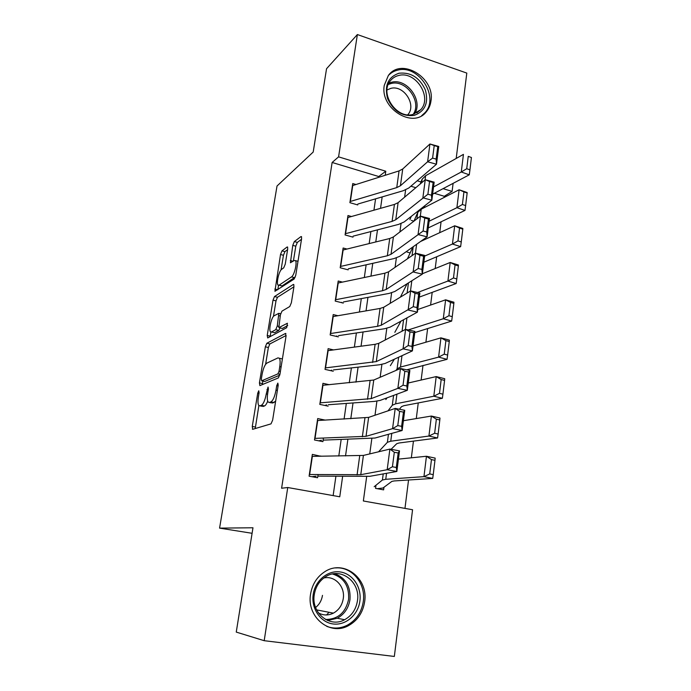 <?xml version="1.0" encoding="UTF-8"?>
<svg xmlns="http://www.w3.org/2000/svg" width="691" height="691" viewBox="0 0 691 691"><rect width="100%" height="100%" fill="white"/><g stroke="black" fill="none" stroke-linecap="round" stroke-linejoin="round"><path stroke-width="1.04" d="M258.762 390.769L257.726 393.214L252.267 426.433L252.716 429.301L271.01 423.868L272.617 420.214L278.223 385.094L277.834 383.099L276.711 385.69L275.994 390.182C274.759 396.625 273.066 400.53 270.907 401.903L269.335 402.464L268.108 402.024C267.192 400.512 267.054 397.627 267.693 393.378L268.402 388.981L268.048 387.038L266.26 393.93C265.05 400.21 263.418 404.002 261.371 405.315L259.885 405.85L258.745 405.444C257.873 403.976 257.752 401.151 258.382 396.962L259.09 392.678L258.762 390.769M430.959 101.041C430.381 105.222 428.835 108.807 426.304 111.804C413.261 129.226 379.774 108.547 384.282 85.33L388.333 75.535C401.324 57.025 435.278 77.781 430.959 101.041M364.641 601.74C362.887 612.692 357.454 620.682 348.342 625.718C329.823 636.195 306.407 616.916 310.561 594.156C312.246 584.24 317.014 576.752 324.856 571.673C343.669 559.131 368.649 578.315 364.641 601.74M287.681 249.175L287.594 247.024L287.128 246.998L281.988 250.859L280.511 254.513L274.923 291.3L294.176 279.009L295.783 275.173L301.587 238.801L301.483 236.607L300.965 236.581L294.323 241.582L292.768 245.374L290.419 262.761L294.15 260.516L295.472 260.637C297.38 262.675 294.28 275.424 291.516 276.892L279.112 285.15L277.955 285.012C276.167 283.06 279.095 270.786 281.712 269.265L283.725 267.849L285.245 264.143L287.681 249.175M366.671 476.591L363.354 500.984L412.562 509.742L394.336 656.45L264.195 640.695L236.253 632.092L252.975 527.769L219.574 528.123L277.022 186.009L313.196 152.046L326.549 68.72L357.377 34.55L466.805 73.091L456.198 158.455M264.195 640.695L287.741 487.518L339.756 496.777L342.632 476.393M378.642 177.354L378.754 176.533L332.129 162.471L281.6 488.235L287.741 487.518M332.129 162.471L338.581 156.857L357.377 34.55M266.83 343.263L265.353 346.804L259.419 382.926L259.885 385.613L278.352 377.934L279.959 374.22L286.048 336.076L285.469 333.451L266.83 343.263L269.853 343.954L268.367 347.495L265.62 364.295M267.218 335.463L273.014 300.144L274.491 296.543L293.312 284.45L293.796 284.519L293.917 286.869L291.377 302.718L289.779 306.519L281.954 311.149L280.408 314.846L278.836 327.638L287.404 323.25L286.687 327.707L267.702 337.951L267.218 335.463L270.224 336.154L270.881 332.112M320.745 456.25L312.341 454.393L309.093 476.185L317.584 477.74L318.05 474.579M325.28 420.119L317.687 418.556L314.491 439.986L322.896 441.644L323.414 438.085M329.236 384.697L322.947 383.315L319.803 404.39L328.113 406.144M333.511 349.905L328.121 348.653L325.029 369.383L333.252 371.231M337.934 315.718L333.209 314.56L330.16 334.954L338.314 336.88M342.434 282.101L338.21 281.012L335.213 301.077L343.28 303.09M346.951 249.036L343.133 248.009L340.188 267.745L348.178 269.844M351.477 216.516L347.979 215.523L345.085 234.949L352.989 237.134M333.14 495.602L335.895 476.324M338.797 456.017L341.155 439.571M344.083 419.091L346.321 403.432M349.275 382.788L351.399 367.906M354.371 347.098L356.392 332.967M359.389 312.012L361.307 298.607M364.321 277.506L366.135 264.808M369.175 243.578L370.894 231.563M373.943 210.194L375.567 198.844M357.731 204.933L349.896 202.67L352.747 183.556L355.977 184.506M404.969 508.386L408.545 480.003M411.344 457.805L413.443 441.126M416.284 418.573L418.254 402.939M421.139 380.041L422.987 365.427M425.906 342.209L427.625 328.57M430.597 305.051L432.195 292.362M435.192 268.549L436.677 256.776M439.709 232.677L441.083 221.794M444.158 197.436L444.296 196.287L434.302 193.281M415.818 187.702L410.877 186.216M375.956 485.263L375.541 488.382L383.617 489.867L383.954 487.285M406.403 285.176L405.289 284.882M410.16 252.906L407.068 252.051M413.935 221.146L411.292 220.386M219.574 528.123L252.085 533.297M453.106 183.348L452.104 191.398L443.069 188.652M444.296 196.287L452.104 191.398M405.608 189.895L404.624 197.168M401.022 223.634L399.899 231.951M396.366 257.933L395.088 267.331M391.624 292.829L390.199 303.34M386.805 328.311L385.224 339.981M381.907 364.416L380.154 377.277M376.915 401.151L374.997 415.248M371.836 438.535L369.745 453.901M421.018 181.94L417.209 180.783M385.215 175.281L385.785 171.221L338.581 156.857M345.526 455.93L347.875 439.355M350.795 418.72L353.023 402.948M355.96 382.149L358.085 367.163M361.048 346.2L363.06 331.974M366.04 310.864L367.949 297.363M370.955 276.115L372.76 263.331M375.783 241.945L377.493 229.853M380.542 208.337L382.158 196.918M378.754 176.533L385.785 171.221M320.779 456.008L319.346 456.276M262.027 406.291L259.885 405.85M267.685 401.125C266.605 403.907 265.543 405.513 264.498 405.954L262.995 406.489M271.468 402.905L269.335 402.464M275.666 401.125L272.522 403.121M258.866 405.591L255.229 428.558M286.126 335.489L269.853 343.954M262.874 381.078L262.355 384.585M261.336 378.944L261.673 380.819L277.903 373.883L279.017 371.292L279.769 366.593C280.373 362.464 280.235 359.683 279.354 358.249L277.989 357.878L266.864 363.112C264.834 364.615 263.236 368.398 262.07 374.462L261.336 378.944M264.498 381.423L261.673 380.819M279.777 375.135L264.739 381.475M273.455 316.392L275.994 300.879L273.014 300.144M293.917 286.825L277.471 297.277L275.994 300.879M279.259 327.733L282.36 328.458L287.715 325.547M274.163 315.752C271.52 316.97 268.549 329.711 270.423 331.766L271.503 332L275.744 329.667L277.272 326.014L278.844 313.317L274.163 315.752M271.477 332.017L274.543 332.708L271.503 332M280.088 327.931L278.81 330.384L274.543 332.708M270.224 336.154L270.155 336.621M278.931 285.253L282.109 285.901L279.112 285.15M295.325 276.987L282.109 285.901M298.028 261.077L297.476 261.163M301.509 239.293L297.346 242.394L295.791 246.177L293.399 261.043M287.603 249.65L284.925 251.636L283.448 255.281L281.056 269.913M278.525 285.348L277.817 289.736M377.217 488.692L382.978 488.01L391.832 481.411L394.112 480.945L432.704 478.431L423.946 476.652L385.751 479.295L382.417 480.003L374.176 486.706M429.724 473.914L433.231 474.631L434.959 460.336L431.46 459.593L429.724 473.914L423.946 476.652L426.451 456.259L398.439 459.126M431.46 459.593L426.451 456.259L435.157 458.107L434.959 460.336M433.231 474.631L432.704 478.431M312.047 456.371L363.414 455.421L389.888 449.081L399.502 450.886L396.85 471.461L369.858 476.306L317.817 476.142M311.995 476.712L316.158 476.151M396.306 467.47L396.85 471.461L387.185 469.716L389.888 449.081L394.311 452.26L392.428 466.762L396.306 467.47L398.171 452.985L394.311 452.26M309.343 474.501L360.771 474.691L387.185 469.716L392.428 466.762M398.171 452.985L399.502 450.886M359.89 601.058C358.154 614.852 345.699 625.683 333.114 623.964C320.503 622.444 311.062 608.538 313.196 594.51C315.139 580.457 327.966 569.989 340.335 571.967C352.738 573.746 361.808 587.29 359.89 601.058M314.284 594.649C310.976 612.857 329.788 628.231 344.602 619.723C351.771 615.698 356.064 609.358 357.454 600.704C360.676 582.072 340.862 566.75 325.858 576.588C319.492 580.639 315.632 586.659 314.284 594.649M322.481 595.366C321.686 600.384 319.389 604.435 315.597 607.519M323.759 578.022C334.66 575.258 345.275 586.512 343.263 598.579C342.175 605.186 338.892 610.041 333.408 613.133C328.303 615.638 323.293 615.551 318.37 612.874M326.748 626.366C333.623 628.922 340.413 628.56 347.132 625.286C356.159 620.302 361.548 612.381 363.285 601.533C366.083 583.688 351.995 566.439 335.645 567.942M326.558 614.955L329.028 612.295M414.289 115.362C402.404 116.779 393.507 111.208 387.616 98.658C384.248 85.546 388.057 77.064 399.044 73.211C410.886 72.071 419.662 77.651 425.362 89.968C428.783 102.821 425.086 111.286 414.289 115.362M398.897 75.431C395.451 76.217 392.635 77.979 390.45 80.709C379.169 93.432 396.634 119.413 412.993 114.412L420.776 109.644C432.54 97.276 415.688 70.81 398.897 75.431M387.02 89.977L390.83 88.37C403.82 84.717 416.898 105.092 407.802 114.723L407.802 114.723M421.683 115.665L424.991 112.65C439.657 97.345 418.824 64.418 397.921 70.093C394.12 70.94 390.916 72.762 388.307 75.561M391.08 449.305L396.72 443.708L399.018 443L437.576 437.982L428.921 436.056L390.752 441.212L387.392 442.3L378.901 451.422M434.656 433.248L438.129 434.026L439.813 419.99L436.358 419.195L434.656 433.248L428.921 436.056L431.374 416.051L403.397 420.724M436.358 419.195L431.374 416.051L439.977 418.046L439.813 419.99M438.129 434.026L437.576 437.982M399.407 409.245L401.531 406.662L403.838 405.712L442.361 398.292L433.801 396.228L395.667 403.803L392.289 405.246L388.005 410.851M387.038 397.852L385.837 399.562M439.493 393.334L442.922 394.172L444.581 380.404L441.169 379.54L439.493 393.334L433.801 396.228L436.211 376.586L408.26 383.004M441.169 379.54L436.211 376.586L444.719 378.72L444.581 380.404M442.922 394.172L442.361 398.292M406.705 369.832L447.051 359.337L438.595 357.126L400.495 367.042L397.1 368.821L396.055 370.411M394.336 359.216L390.372 365.677M444.244 354.163L447.638 355.062L449.262 341.535L445.885 340.628L444.244 354.163L438.595 357.126L440.953 337.847L413.037 345.949M445.885 340.628L440.953 337.847L449.366 340.119L449.262 341.535M447.638 355.062L447.051 359.337M414.764 332.587L451.664 321.082L443.294 318.741L408.269 329.935M400.961 321.168L394.829 332.328M448.908 315.718L452.26 316.659L453.857 303.384L450.523 302.425L448.908 315.718L443.294 318.741L445.617 299.816L417.735 309.533M450.523 302.425L445.617 299.816L453.935 302.217L453.857 303.384M452.26 316.659L451.664 321.082M317.394 420.551L368.631 417.39L395.226 408.416L404.736 410.316L402.136 430.502L375.032 438.034L323.112 440.141M318.758 440.823L321.462 440.227M401.618 426.338L402.136 430.502L392.574 428.653L395.226 408.416L399.631 411.37L397.783 425.596L401.618 426.338L403.458 412.13L399.631 411.37M314.733 438.388L366.04 436.323L392.574 428.653L397.783 425.596M403.458 412.13L404.736 410.316M322.645 385.319L373.762 380.033L400.469 368.502L409.875 370.497L407.319 390.311L380.11 400.426L374.522 401.402L328.32 404.736M324.848 405.453L326.67 404.9M406.835 385.993L407.319 390.311L397.861 388.368L400.469 368.502L404.857 371.248L403.034 385.207L406.835 385.993L408.631 372.052L404.857 371.248M320.028 402.862L371.205 398.629L397.861 388.368L403.034 385.207M408.631 372.052L409.875 370.497M327.819 350.674L375.109 344.317L378.798 343.332L405.608 329.339L414.911 331.43L412.406 350.873L385.103 363.475L379.523 364.77L333.451 369.91M330.557 370.626L331.801 370.151M411.948 346.407L412.406 350.873L403.052 348.834L405.608 329.339L409.979 331.887L408.191 345.578L411.948 346.407L413.719 332.725L409.979 331.887M325.245 367.923L376.293 361.6L403.052 348.834L408.191 345.578M413.719 332.725L414.911 331.43M332.898 316.59L380.067 308.445L383.747 307.253L410.653 290.902L419.86 293.079L417.399 312.159L390.009 327.163L384.429 328.769L338.486 335.653M336.025 336.344L336.845 335.964M416.967 307.547L417.399 312.159L408.148 310.034L410.653 290.902L415.006 293.243L413.253 306.692L416.967 307.547L418.703 294.116L415.006 293.243M330.367 333.563L377.597 326.299L381.285 325.219L413.253 306.692M418.703 294.116L419.86 293.079M419.342 297.095L456.181 283.526L447.915 281.056L417.511 292.526M407.129 283.725L400.409 297.13M453.486 277.963L456.803 278.957L458.375 265.923L455.067 264.912L453.486 277.963L447.915 281.056L450.195 262.468L422.348 273.748M455.067 264.912L450.195 262.468L458.418 264.999L458.375 265.923M456.803 278.957L456.181 283.526M337.908 283.06L384.93 273.178L388.618 271.796L415.611 253.165L424.715 255.42L422.296 274.163L394.829 291.481L389.258 293.381L343.453 301.95M341.302 302.598L341.803 302.33M421.899 269.412L422.296 274.163L413.14 271.952L415.611 253.165L419.938 255.316L418.228 268.514L421.899 269.412L423.6 256.223L419.938 255.316M335.411 299.756L382.512 290.738L386.191 289.451L418.228 268.514M423.6 256.223L424.715 255.42M423.842 262.209L460.629 246.635L452.45 244.044L424.628 256.093M412.942 246.912L407.422 258.814M457.986 240.891L461.26 241.936L462.806 229.136L459.541 228.073L457.986 240.891L452.45 244.044L454.687 225.793L420.603 241.47M459.541 228.073L454.687 225.793L462.823 228.445L462.806 229.136M461.26 241.936L460.629 246.635M342.831 250.064L389.724 238.516L393.404 236.944L420.474 216.11L429.482 218.451L427.107 236.849L399.571 256.396L394 258.581L348.333 268.79M426.736 231.96L427.107 236.849L418.055 234.551L420.474 216.11L424.792 218.08L423.099 231.036L426.736 231.96L428.411 219.021L424.792 218.08M340.378 266.493L387.34 255.774L391.02 254.297L423.099 231.036M428.411 219.021L429.482 218.451M428.265 227.909L464.991 210.41L456.906 207.697L429.128 221.215M462.4 204.484L465.639 205.572L467.151 193.005L463.929 191.891L462.4 204.484L456.906 207.697L459.1 189.766L421.216 209.2L417.753 212.387L413.978 221.111M463.929 191.891L459.1 189.766L467.142 192.53L467.151 193.005M465.639 205.572L464.991 210.41M347.668 217.587L394.431 204.432L398.102 202.679L425.25 179.729L434.164 182.139L431.832 200.209L404.226 221.906L398.664 224.376L353.136 236.158M431.486 195.199L431.832 200.209L422.875 197.833L425.25 179.729L429.543 181.517L427.893 194.24L431.486 195.199L433.127 182.484L429.543 181.517M345.258 233.757L392.082 221.405L395.762 219.738L427.893 194.24M433.127 182.484L434.164 182.139M424.032 207.758L425 205.59M432.618 194.171L469.275 174.814L461.277 171.99L433.551 186.933M411.292 216.361L409.901 219.678M466.736 168.716L469.94 169.856L471.426 157.505L468.239 156.347L466.736 168.716L461.277 171.99L463.436 154.369L425.613 175.721L422.141 179.194L420.171 184.022M468.239 156.347L471.426 157.505M469.94 169.856L469.275 174.814M352.436 185.629L399.053 170.91L402.732 168.984L429.94 143.987L438.768 146.475L436.479 164.225L408.804 187.995L403.259 190.725L357.86 204.035M436.151 159.085L436.479 164.225L427.608 161.78L429.94 143.987L434.224 145.602L432.592 158.101L436.151 159.085L437.766 146.604L434.224 145.602M350.069 201.547L396.755 187.606L400.426 185.758L427.608 161.78L432.592 158.101M437.766 146.604L438.768 146.475M258.961 393.473L257.726 393.214M278.084 385.984L276.711 385.69M268.263 389.828L266.968 389.551M264.498 405.954L261.371 405.315M267.564 394.207L266.26 393.93M274.102 402.568L270.907 401.903M277.367 390.475L275.994 390.182M255.359 427.047L252.267 426.433M285.927 333.563L285.469 333.451M262.468 383.574L259.419 382.926M268.367 347.495L265.353 346.804M279.941 374.332L277.903 373.883M280.382 371.585L279.017 371.292M281.133 366.895L279.769 366.593M277.471 297.277L274.491 296.543M293.839 284.58L293.312 284.45M282.36 328.458L279.268 327.724M278.81 330.384L275.744 329.667M278.611 326.325L277.272 326.014M280.218 316.003L278.948 315.701M294.599 277.678L291.516 276.892M293.088 261.258L290.324 260.533M295.791 246.177L292.768 245.374M297.346 242.394L294.323 241.582M301.561 236.745L300.965 236.581M277.747 289.771L274.837 289.045M283.448 255.281L280.511 254.513M284.925 251.636L281.988 250.859M287.655 247.136L287.128 246.998M385.751 479.295L386.537 473.318M382.417 480.003L383.22 473.914M359.717 455.749L357.074 474.898M363.414 455.421L360.771 474.691M312.358 456.362L309.646 474.51M334.755 573.66C345.742 577.952 350.812 586.581 349.983 599.555C348.592 608.063 344.351 614.29 337.277 618.238L327.62 620.492M325.539 619.482C337.968 619.369 345.655 612.658 348.592 599.347C349.335 586.08 343.963 577.624 332.492 573.988M388.912 83.101L391.59 82.238C407.016 77.979 423.488 100.782 414.591 113.929M413.209 114.352C422.123 101.741 406.17 79.335 391.132 83.507L388.282 84.457M390.752 441.212L391.78 433.378M387.392 442.3L388.446 434.302M395.667 403.803L396.928 394.172M392.289 405.246L393.585 395.416M400.495 367.042L401.981 355.684M397.1 368.821L398.629 357.23M405.427 329.434L406.947 317.886M402.067 331.196L403.579 319.734M364.943 417.951L362.343 436.764M368.631 417.39L366.04 436.323M317.696 420.534L315.036 438.37M370.074 380.81L367.517 399.294M373.762 380.033L371.205 398.629M322.956 385.293L320.339 402.836M375.109 344.317L372.604 362.481M378.798 343.332L376.293 361.6M328.121 350.631L325.547 367.888M380.067 308.445L377.597 326.299M383.747 307.253L381.285 325.219M333.209 316.53L330.669 333.511M410.48 291.015L411.819 280.771M407.103 293.062L408.441 282.895M384.93 273.178L382.512 290.738M388.618 271.796L386.191 289.451M338.21 282.99L335.714 299.695M415.429 253.295L416.613 244.303M412.043 255.627L413.227 246.704M389.724 238.516L387.34 255.774M393.404 236.944L391.02 254.297M343.133 249.978L340.68 266.415M420.292 216.248L421.216 209.2M416.898 218.866L417.753 212.387M394.431 204.432L392.082 221.405M398.102 202.679L395.762 219.738M347.97 217.501L345.56 233.679M425.069 179.876L425.613 175.721M421.665 182.752L422.141 179.194M399.053 170.91L396.755 187.606M402.732 168.984L400.426 185.758M352.738 185.525L350.363 201.452M252.854 429.266L252.388 429.171M282.403 358.94L279.354 358.249M280.641 313.749L278.844 313.317M297.994 261.302L295.472 260.637M333.408 613.133L316.625 609.903M344.602 619.723L337.277 618.238L327.344 620.371M416.803 112.918L420.776 109.644"/></g></svg>

